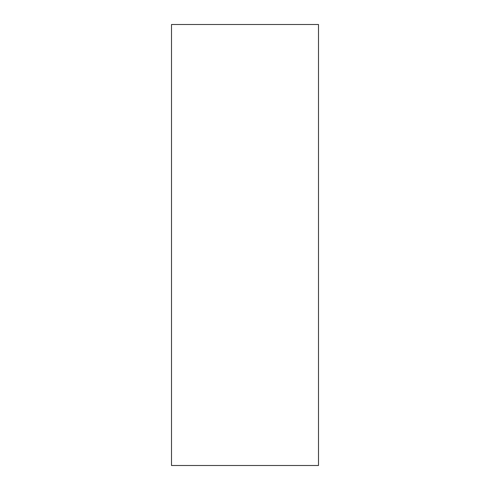 <?xml version="1.0" encoding="UTF-8"?>
<svg xmlns="http://www.w3.org/2000/svg" width="490" height="490" viewBox="0 0 490 490"><rect width="100%" height="100%" fill="white"/><g stroke="black" fill="none" stroke-linecap="round" stroke-linejoin="round"><path stroke-width="0.73" d="M171.5 24.5L318.5 24.5L318.5 465.5L171.5 465.5L171.5 24.5"/></g></svg>
